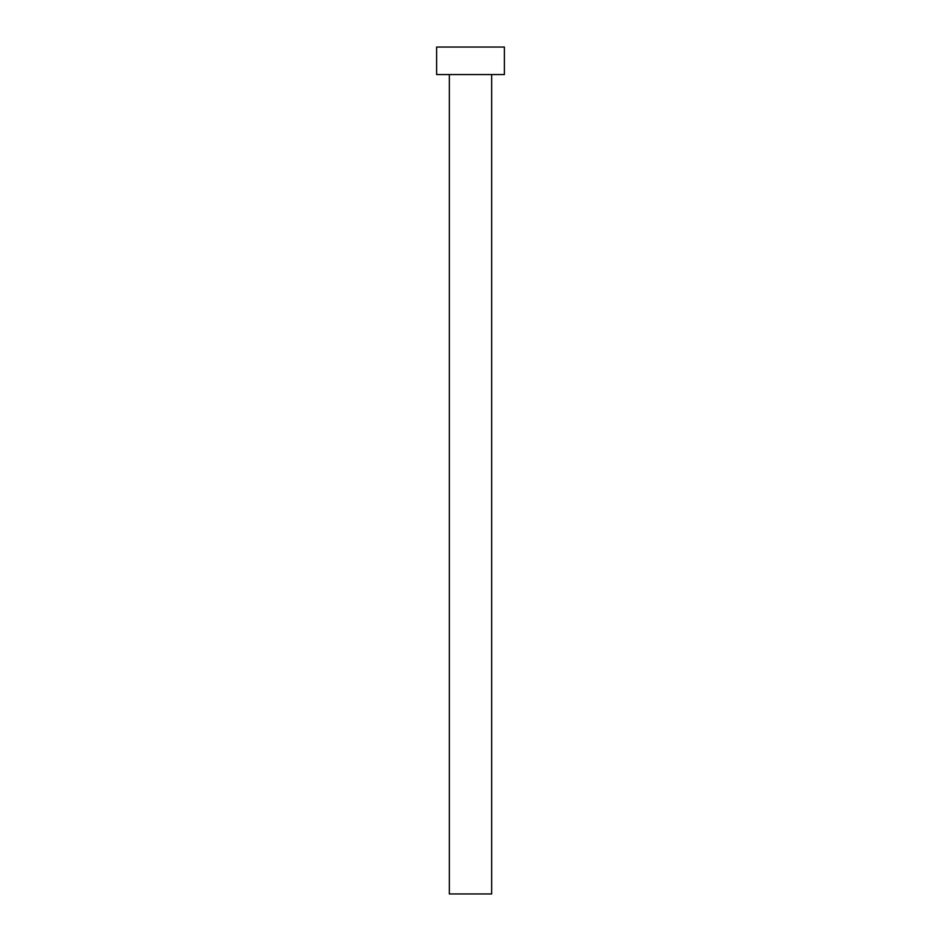 <?xml version="1.0" encoding="UTF-8"?>
<svg xmlns="http://www.w3.org/2000/svg" width="941" height="941" viewBox="0 0 941 941"><rect width="100%" height="100%" fill="white"/><g stroke="black" fill="none" stroke-linecap="round" stroke-linejoin="round"><path stroke-width="1.41" d="M491.673 74.574L491.673 893.95L449.327 893.95L449.327 74.574M504.376 74.574L436.624 74.574L436.624 47.05L504.376 47.05L504.376 74.574"/></g></svg>
